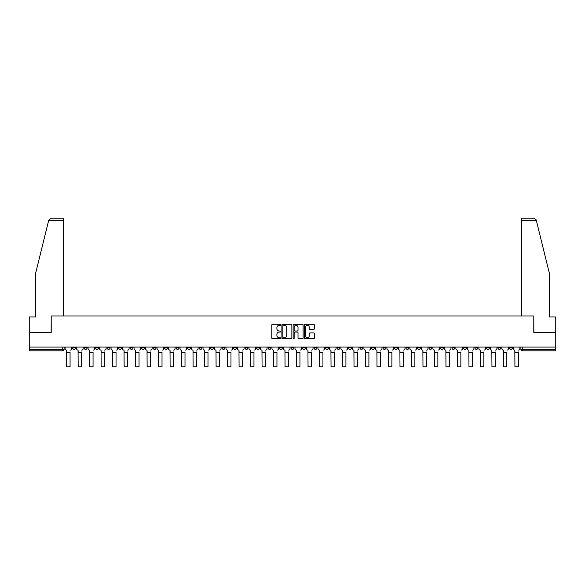 <?xml version="1.0" encoding="UTF-8"?>
<svg xmlns="http://www.w3.org/2000/svg" width="585" height="585" viewBox="0 0 585 585"><rect width="100%" height="100%" fill="white"/><g stroke="black" fill="none" stroke-linecap="round" stroke-linejoin="round"><path stroke-width="0.88" d="M280.712 324.807A0.505 0.505 0 0 0 280.208 324.302L272.522 324.302A0.724 0.724 0 0 0 271.798 325.019L271.798 338.042A0.724 0.724 0 0 0 272.522 338.766L280.208 338.766A0.505 0.505 0 0 0 280.712 338.254A0.505 0.505 0 0 0 280.208 337.75L279.213 337.75A2.311 2.311 0 0 1 276.895 335.439L276.895 334.349A2.311 2.311 0 0 1 279.213 332.039L280.208 332.039A0.505 0.505 0 0 0 280.712 331.534A0.505 0.505 0 0 0 280.208 331.022L279.213 331.022A2.311 2.311 0 0 1 276.895 328.711L276.895 327.622A2.311 2.311 0 0 1 279.213 325.311L280.208 325.311A0.505 0.505 0 0 0 280.712 324.807M451.942 347.073L451.942 347.885L454.889 347.885A1.477 1.477 0 0 1 453.412 349.362A1.477 1.477 0 0 1 451.942 347.885L451.942 347.073M382.978 347.073L382.978 347.885L385.924 347.885A1.477 1.477 0 0 1 384.447 349.362A1.477 1.477 0 0 1 382.978 347.885L382.978 347.073M371.482 347.073L371.482 347.885L374.429 347.885A1.477 1.477 0 0 1 372.959 349.362A1.477 1.477 0 0 1 371.482 347.885L371.482 347.073M302.518 347.073L302.518 347.885L305.465 347.885A1.477 1.477 0 0 1 303.995 349.362A1.477 1.477 0 0 1 302.518 347.885L302.518 347.073M291.023 347.073L291.023 347.885L293.977 347.885A1.477 1.477 0 0 1 292.5 349.362A1.477 1.477 0 0 1 291.023 347.885L291.023 347.073M279.535 347.073L279.535 347.885L282.482 347.885A1.477 1.477 0 0 1 281.005 349.362A1.477 1.477 0 0 1 279.535 347.885L279.535 347.073M256.544 347.073L256.544 347.885L259.491 347.885A1.477 1.477 0 0 1 258.022 349.362A1.477 1.477 0 0 1 256.544 347.885L256.544 347.073M233.561 347.885L233.561 347.073L233.561 347.885A1.477 1.477 0 0 0 235.031 349.362A1.477 1.477 0 0 1 233.561 347.885L236.508 347.885A1.477 1.477 0 0 1 235.031 349.362A1.477 1.477 0 0 0 236.508 347.885L236.508 347.073L236.508 347.885M222.066 347.885L222.066 347.073L222.066 347.885A1.477 1.477 0 0 0 223.536 349.362A1.477 1.477 0 0 1 222.066 347.885L225.013 347.885A1.477 1.477 0 0 1 223.536 349.362M210.571 347.885L210.571 347.073L210.571 347.885A1.477 1.477 0 0 0 212.041 349.362A1.477 1.477 0 0 1 210.571 347.885L213.518 347.885A1.477 1.477 0 0 1 212.041 349.362A1.477 1.477 0 0 0 213.518 347.885L213.518 347.073L213.518 347.885M199.076 347.073L199.076 347.885L202.022 347.885A1.477 1.477 0 0 1 200.553 349.362A1.477 1.477 0 0 1 199.076 347.885L199.076 347.073M187.58 347.073L187.58 347.885L190.527 347.885A1.477 1.477 0 0 1 189.057 349.362A1.477 1.477 0 0 1 187.58 347.885L187.58 347.073M176.092 347.073L176.092 347.885L179.039 347.885A1.477 1.477 0 0 1 177.562 349.362A1.477 1.477 0 0 1 176.092 347.885L176.092 347.073M164.597 347.885L164.597 347.073L164.597 347.885A1.477 1.477 0 0 0 166.067 349.362A1.477 1.477 0 0 1 164.597 347.885L167.544 347.885A1.477 1.477 0 0 1 166.067 349.362M141.607 347.885L141.607 347.073L141.607 347.885A1.477 1.477 0 0 0 143.084 349.362A1.477 1.477 0 0 1 141.607 347.885L144.553 347.885A1.477 1.477 0 0 1 143.084 349.362A1.477 1.477 0 0 0 144.553 347.885L144.553 347.073L144.553 347.885M130.111 347.885L130.111 347.073L130.111 347.885A1.477 1.477 0 0 0 131.588 349.362A1.477 1.477 0 0 1 130.111 347.885L133.058 347.885A1.477 1.477 0 0 1 131.588 349.362A1.477 1.477 0 0 0 133.058 347.885L133.058 347.073L133.058 347.885M118.623 347.885L118.623 347.073L118.623 347.885A1.477 1.477 0 0 0 120.093 349.362A1.477 1.477 0 0 1 118.623 347.885L121.57 347.885A1.477 1.477 0 0 1 120.093 349.362A1.477 1.477 0 0 0 121.57 347.885L121.57 347.073L121.57 347.885M107.128 347.885L107.128 347.073L107.128 347.885A1.477 1.477 0 0 0 108.598 349.362A1.477 1.477 0 0 1 107.128 347.885L110.075 347.885A1.477 1.477 0 0 1 108.598 349.362M95.633 347.885L95.633 347.073L95.633 347.885A1.477 1.477 0 0 0 97.11 349.362A1.477 1.477 0 0 1 95.633 347.885L98.58 347.885A1.477 1.477 0 0 1 97.11 349.362A1.477 1.477 0 0 0 98.58 347.885L98.58 347.073L98.58 347.885M84.138 347.885L84.138 347.073L84.138 347.885A1.477 1.477 0 0 0 85.615 349.362A1.477 1.477 0 0 1 84.138 347.885L87.085 347.885A1.477 1.477 0 0 1 85.615 349.362A1.477 1.477 0 0 0 87.085 347.885L87.085 347.073L87.085 347.885M313.633 329.399A0.724 0.724 0 0 0 314.357 328.675L314.357 325.019A0.724 0.724 0 0 0 313.633 324.302L305.099 324.302A0.724 0.724 0 0 0 304.375 325.019L304.375 338.042A0.724 0.724 0 0 0 305.099 338.766L313.633 338.766A0.724 0.724 0 0 0 314.357 338.042L314.357 333.625A0.724 0.724 0 0 0 313.633 332.902L309.984 332.902A0.724 0.724 0 0 0 309.26 333.625L309.26 335.819A1.938 1.938 0 0 1 307.322 337.75A1.938 1.938 0 0 1 305.392 335.819L305.392 327.249A1.938 1.938 0 0 1 307.322 325.311A1.938 1.938 0 0 1 309.26 327.249L309.26 328.675A0.724 0.724 0 0 0 309.984 329.399L313.633 329.399M48.672 220.428L50.946 218.212L63.217 218.212L63.217 220.428L48.672 220.428L35.583 273.473L35.583 316.946L29.25 316.946L29.25 332.412L51.209 332.412L51.209 315.988L533.791 315.988L533.791 332.412L555.75 332.412L555.75 347.073L29.25 347.073L29.25 349.362L64.101 349.362L64.101 347.073L64.101 349.362A1.477 1.477 0 0 1 62.624 350.832L29.25 350.832L29.25 349.362M29.25 332.412L29.25 347.073M291.864 325.019A0.724 0.724 0 0 0 291.147 324.302L282.613 324.302A0.724 0.724 0 0 0 281.89 325.019L281.89 338.042A0.724 0.724 0 0 0 282.613 338.766L291.147 338.766A0.724 0.724 0 0 0 291.864 338.042L291.864 325.019M293.853 324.302L302.386 324.302A0.724 0.724 0 0 1 303.11 325.019L303.11 338.042A0.724 0.724 0 0 1 302.386 338.766L298.738 338.766A0.724 0.724 0 0 1 298.014 338.042L298.014 332.763A0.724 0.724 0 0 0 297.29 332.039L294.869 332.039A0.724 0.724 0 0 0 294.145 332.763L294.145 338.254A0.505 0.505 0 0 1 293.641 338.766A0.505 0.505 0 0 1 293.136 338.254L293.136 325.019A0.724 0.724 0 0 1 293.853 324.302M520.899 347.073L520.899 349.362L555.75 349.362L555.75 350.832L522.376 350.832A1.477 1.477 0 0 1 520.899 349.362A1.477 1.477 0 0 0 522.376 350.832L522.376 347.073M555.75 347.073L555.75 349.362M512.35 347.885L512.35 347.073L512.35 347.885A1.477 1.477 0 0 1 510.88 349.362A1.477 1.477 0 0 1 509.403 347.885L512.35 347.885A1.477 1.477 0 0 1 510.88 349.362M509.403 347.073L509.403 347.885M500.862 347.073L500.862 347.885A1.477 1.477 0 0 1 499.385 349.362A1.477 1.477 0 0 1 497.915 347.885A1.477 1.477 0 0 0 499.385 349.362M497.915 347.073L497.915 347.885L500.862 347.885M489.367 347.073L489.367 347.885A1.477 1.477 0 0 1 487.89 349.362A1.477 1.477 0 0 1 486.42 347.885L489.367 347.885A1.477 1.477 0 0 1 487.89 349.362M486.42 347.073L486.42 347.885M477.872 347.073L477.872 347.885A1.477 1.477 0 0 1 476.402 349.362A1.477 1.477 0 0 1 474.925 347.885A1.477 1.477 0 0 0 476.402 349.362M474.925 347.073L474.925 347.885L477.872 347.885M466.377 347.073L466.377 347.885A1.477 1.477 0 0 1 464.907 349.362A1.477 1.477 0 0 1 463.43 347.885L466.377 347.885M463.43 347.073L463.43 347.885M454.889 347.073L454.889 347.885A1.477 1.477 0 0 1 453.412 349.362M443.393 347.073L443.393 347.885A1.477 1.477 0 0 1 441.916 349.362A1.477 1.477 0 0 1 440.447 347.885L443.393 347.885M440.447 347.073L440.447 347.885M431.898 347.073L431.898 347.885A1.477 1.477 0 0 1 430.421 349.362A1.477 1.477 0 0 1 428.951 347.885L431.898 347.885M428.951 347.073L428.951 347.885M420.403 347.073L420.403 347.885A1.477 1.477 0 0 1 418.933 349.362A1.477 1.477 0 0 1 417.456 347.885A1.477 1.477 0 0 0 418.933 349.362M417.456 347.073L417.456 347.885L420.403 347.885M408.908 347.073L408.908 347.885A1.477 1.477 0 0 1 407.438 349.362A1.477 1.477 0 0 1 405.961 347.885L408.908 347.885M405.961 347.073L405.961 347.885M397.42 347.073L397.42 347.885A1.477 1.477 0 0 1 395.943 349.362A1.477 1.477 0 0 1 394.473 347.885L397.42 347.885M394.473 347.073L394.473 347.885M385.924 347.073L385.924 347.885M374.429 347.073L374.429 347.885L374.429 347.073M362.934 347.073L362.934 347.885A1.477 1.477 0 0 1 361.464 349.362A1.477 1.477 0 0 1 359.987 347.885L362.934 347.885M359.987 347.073L359.987 347.885M351.439 347.073L351.439 347.885A1.477 1.477 0 0 1 349.969 349.362A1.477 1.477 0 0 1 348.492 347.885L351.439 347.885M348.492 347.073L348.492 347.885M339.951 347.073L339.951 347.885A1.477 1.477 0 0 1 338.474 349.362A1.477 1.477 0 0 1 337.004 347.885L339.951 347.885M337.004 347.073L337.004 347.885M328.456 347.073L328.456 347.885A1.477 1.477 0 0 1 326.978 349.362A1.477 1.477 0 0 1 325.509 347.885L328.456 347.885M325.509 347.073L325.509 347.885M316.96 347.073L316.96 347.885A1.477 1.477 0 0 1 315.49 349.362A1.477 1.477 0 0 1 314.013 347.885L316.96 347.885M314.013 347.073L314.013 347.885M305.465 347.073L305.465 347.885A1.477 1.477 0 0 1 303.995 349.362M293.977 347.073L293.977 347.885M282.482 347.885L282.482 347.073L282.482 347.885A1.477 1.477 0 0 1 281.005 349.362M270.987 347.073L270.987 347.885A1.477 1.477 0 0 1 269.51 349.362A1.477 1.477 0 0 1 268.04 347.885A1.477 1.477 0 0 0 269.51 349.362A1.477 1.477 0 0 0 270.987 347.885L268.04 347.885L268.04 347.073M259.491 347.885L259.491 347.073L259.491 347.885A1.477 1.477 0 0 1 258.022 349.362M247.996 347.073L247.996 347.885A1.477 1.477 0 0 1 246.526 349.362A1.477 1.477 0 0 1 245.049 347.885A1.477 1.477 0 0 0 246.526 349.362M245.049 347.073L245.049 347.885L247.996 347.885M225.013 347.073L225.013 347.885L225.013 347.073M202.022 347.885L202.022 347.073L202.022 347.885A1.477 1.477 0 0 1 200.553 349.362M190.527 347.885L190.527 347.073L190.527 347.885A1.477 1.477 0 0 1 189.057 349.362M179.039 347.885L179.039 347.073L179.039 347.885A1.477 1.477 0 0 1 177.562 349.362M167.544 347.073L167.544 347.885L167.544 347.073M156.049 347.885L156.049 347.073L156.049 347.885A1.477 1.477 0 0 1 154.579 349.362A1.477 1.477 0 0 1 153.102 347.885L156.049 347.885A1.477 1.477 0 0 1 154.579 349.362M153.102 347.073L153.102 347.885M110.075 347.073L110.075 347.885L110.075 347.073M75.597 347.073L75.597 347.885A1.477 1.477 0 0 1 74.12 349.362A1.477 1.477 0 0 1 72.65 347.885A1.477 1.477 0 0 0 74.12 349.362A1.477 1.477 0 0 0 75.597 347.885L75.597 347.073M72.65 347.073L72.65 347.885L75.597 347.885M62.624 347.073L62.624 350.832A1.477 1.477 0 0 0 64.101 349.362M283.403 325.311A0.505 0.505 0 0 0 282.899 325.816L282.899 337.245A0.505 0.505 0 0 0 283.403 337.75L284.456 337.75A2.311 2.311 0 0 0 286.767 335.439L286.767 327.622A2.311 2.311 0 0 0 284.456 325.311L283.403 325.311M298.014 327.286A1.938 1.938 0 0 0 296.083 325.348A1.938 1.938 0 0 0 294.145 327.286L294.145 330.298A0.724 0.724 0 0 0 294.869 331.022L297.29 331.022A0.724 0.724 0 0 0 298.014 330.298L298.014 327.286M65.096 348.623L65.096 347.073L65.096 348.623A1.477 1.477 0 0 0 66.566 350.101L66.675 352.016M66.566 350.101L66.675 366.788L70.068 366.788L70.068 352.016M71.648 348.623L71.648 347.073L71.648 348.623A1.477 1.477 0 0 1 70.178 350.101M70.068 366.788L66.675 366.788M76.591 348.623L76.591 347.073L76.591 348.623A1.477 1.477 0 0 0 78.061 350.101L78.171 352.016M78.061 350.101L78.171 366.788L81.564 366.788L81.564 352.016M83.143 348.623L83.143 347.073L83.143 348.623A1.477 1.477 0 0 1 81.673 350.101M88.079 348.623L88.079 347.073L88.079 348.623A1.477 1.477 0 0 0 89.556 350.101L89.666 352.016M89.556 350.101L89.666 366.788L93.052 366.788L93.052 352.016M94.638 348.623L94.638 347.073L94.638 348.623A1.477 1.477 0 0 1 93.169 350.101M63.217 315.988L63.217 220.428M51.129 332.412L51.209 315.988M555.75 332.412L555.75 316.946L549.417 316.946L549.417 273.473L536.196 219.894L534.054 218.212L521.783 218.212L521.783 315.988M533.871 332.412L533.791 315.988M81.564 366.788L78.171 366.788M93.052 366.788L89.666 366.788M99.574 348.623L99.574 347.073L99.574 348.623A1.477 1.477 0 0 0 101.051 350.101L101.161 352.016M101.051 350.101L101.161 366.788L104.547 366.788L104.547 352.016M106.134 348.623L106.134 347.073L106.134 348.623A1.477 1.477 0 0 1 104.656 350.101M111.07 348.623L111.07 347.073L111.07 348.623A1.477 1.477 0 0 0 112.539 350.101L112.656 352.016M112.539 350.101L112.656 366.788L116.042 366.788L116.042 352.016M117.629 348.623L117.629 347.073L117.629 348.623A1.477 1.477 0 0 1 116.152 350.101M122.565 348.623L122.565 347.073L122.565 348.623A1.477 1.477 0 0 0 124.035 350.101L124.144 352.016M124.035 350.101L124.144 366.788L127.537 366.788L127.537 352.016M129.117 348.623L129.117 347.073L129.117 348.623A1.477 1.477 0 0 1 127.647 350.101M104.547 366.788L101.161 366.788M116.042 366.788L112.656 366.788M127.537 366.788L124.144 366.788M134.053 348.623L134.053 347.073L134.053 348.623A1.477 1.477 0 0 0 135.53 350.101L135.64 352.016M135.53 350.101L135.64 366.788L139.033 366.788L139.033 352.016M140.612 348.623L140.612 347.073L140.612 348.623A1.477 1.477 0 0 1 139.142 350.101M139.033 366.788L135.64 366.788M145.548 348.623L145.548 347.073L145.548 348.623A1.477 1.477 0 0 0 147.025 350.101L147.135 352.016M147.025 350.101L147.135 366.788L150.52 366.788L150.52 352.016M152.107 348.623L152.107 347.073L152.107 348.623A1.477 1.477 0 0 1 150.63 350.101M150.52 366.788L147.135 366.788M157.043 348.623L157.043 347.073L157.043 348.623A1.477 1.477 0 0 0 158.52 350.101L158.63 352.016M158.52 350.101L158.63 366.788L162.016 366.788L162.016 352.016M163.603 348.623L163.603 347.073L163.603 348.623A1.477 1.477 0 0 1 162.125 350.101M162.016 366.788L158.63 366.788M168.538 348.623L168.538 347.073L168.538 348.623A1.477 1.477 0 0 0 170.008 350.101L170.118 352.016M170.008 350.101L170.118 366.788L173.511 366.788L173.511 352.016M175.098 348.623L175.098 347.073L175.098 348.623A1.477 1.477 0 0 1 173.621 350.101M173.511 366.788L170.118 366.788M180.034 348.623L180.034 347.073L180.034 348.623A1.477 1.477 0 0 0 181.504 350.101L181.613 352.016M181.504 350.101L181.613 366.788L185.006 366.788L185.006 352.016M186.586 348.623L186.586 347.073L186.586 348.623A1.477 1.477 0 0 1 185.116 350.101M185.006 366.788L181.613 366.788M191.522 348.623L191.522 347.073L191.522 348.623A1.477 1.477 0 0 0 192.999 350.101L193.108 352.016M192.999 350.101L193.108 366.788L196.502 366.788L196.502 352.016M198.081 348.623L198.081 347.073L198.081 348.623A1.477 1.477 0 0 1 196.611 350.101M196.502 366.788L193.108 366.788M203.017 348.623L203.017 347.073L203.017 348.623A1.477 1.477 0 0 0 204.494 350.101L204.604 352.016M204.494 350.101L204.604 366.788L207.989 366.788L207.989 352.016M209.576 348.623L209.576 347.073L209.576 348.623A1.477 1.477 0 0 1 208.099 350.101M207.989 366.788L204.604 366.788M214.512 348.623L214.512 347.073L214.512 348.623A1.477 1.477 0 0 0 215.989 350.101L216.099 352.016M215.989 350.101L216.099 366.788L219.485 366.788L219.485 352.016M221.071 348.623L221.071 347.073L221.071 348.623A1.477 1.477 0 0 1 219.594 350.101M219.485 366.788L216.099 366.788M226.007 348.623L226.007 347.073L226.007 348.623A1.477 1.477 0 0 0 227.477 350.101L227.587 352.016M227.477 350.101L227.587 366.788L230.98 366.788L230.98 352.016M232.567 348.623L232.567 347.073L232.567 348.623A1.477 1.477 0 0 1 231.09 350.101M230.98 366.788L227.587 366.788M237.503 348.623L237.503 347.073L237.503 348.623A1.477 1.477 0 0 0 238.972 350.101L239.082 352.016M238.972 350.101L239.082 366.788L242.475 366.788L242.475 352.016M244.055 348.623L244.055 347.073L244.055 348.623A1.477 1.477 0 0 1 242.585 350.101M242.475 366.788L239.082 366.788M248.991 348.623L248.991 347.073L248.991 348.623A1.477 1.477 0 0 0 250.468 350.101L250.577 352.016M250.468 350.101L250.577 366.788L253.963 366.788L253.963 352.016M255.55 348.623L255.55 347.073L255.55 348.623A1.477 1.477 0 0 1 254.08 350.101M253.963 366.788L250.577 366.788M260.486 348.623L260.486 347.073L260.486 348.623A1.477 1.477 0 0 0 261.963 350.101L262.073 352.016M261.963 350.101L262.073 366.788L265.458 366.788L265.458 352.016M267.045 348.623L267.045 347.073L267.045 348.623A1.477 1.477 0 0 1 265.568 350.101M265.458 366.788L262.073 366.788M271.981 348.623L271.981 347.073L271.981 348.623A1.477 1.477 0 0 0 273.451 350.101L273.568 352.016M273.451 350.101L273.568 366.788L276.954 366.788L276.954 352.016M278.54 348.623L278.54 347.073L278.54 348.623A1.477 1.477 0 0 1 277.063 350.101M276.954 366.788L273.568 366.788M283.476 348.623L283.476 347.073L283.476 348.623A1.477 1.477 0 0 0 284.946 350.101L285.056 352.016M284.946 350.101L285.056 366.788L288.449 366.788L288.449 352.016M290.028 348.623L290.028 347.073L290.028 348.623A1.477 1.477 0 0 1 288.559 350.101M288.449 366.788L285.056 366.788M294.972 348.623L294.972 347.073L294.972 348.623A1.477 1.477 0 0 0 296.441 350.101L296.551 352.016M296.441 350.101L296.551 366.788L299.944 366.788L299.944 352.016M301.524 348.623L301.524 347.073L301.524 348.623A1.477 1.477 0 0 1 300.054 350.101M299.944 366.788L296.551 366.788M306.46 348.623L306.46 347.073L306.46 348.623A1.477 1.477 0 0 0 307.937 350.101L308.046 352.016M307.937 350.101L308.046 366.788L311.432 366.788L311.432 352.016M313.019 348.623L313.019 347.073L313.019 348.623A1.477 1.477 0 0 1 311.549 350.101M311.432 366.788L308.046 366.788M317.955 348.623L317.955 347.073L317.955 348.623A1.477 1.477 0 0 0 319.432 350.101L319.542 352.016M319.432 350.101L319.542 366.788L322.927 366.788L322.927 352.016M324.514 348.623L324.514 347.073L324.514 348.623A1.477 1.477 0 0 1 323.037 350.101M322.927 366.788L319.542 366.788M329.45 348.623L329.45 347.073L329.45 348.623A1.477 1.477 0 0 0 330.92 350.101L331.037 352.016M330.92 350.101L331.037 366.788L334.423 366.788L334.423 352.016M336.009 348.623L336.009 347.073L336.009 348.623A1.477 1.477 0 0 1 334.532 350.101M334.423 366.788L331.037 366.788M340.945 348.623L340.945 347.073L340.945 348.623A1.477 1.477 0 0 0 342.415 350.101L342.525 352.016M342.415 350.101L342.525 366.788L345.918 366.788L345.918 352.016M347.497 348.623L347.497 347.073L347.497 348.623A1.477 1.477 0 0 1 346.027 350.101M345.918 366.788L342.525 366.788M352.433 348.623L352.433 347.073L352.433 348.623A1.477 1.477 0 0 0 353.91 350.101L354.02 352.016M353.91 350.101L354.02 366.788L357.413 366.788L357.413 352.016M358.993 348.623L358.993 347.073L358.993 348.623A1.477 1.477 0 0 1 357.523 350.101M357.413 366.788L354.02 366.788M363.928 348.623L363.928 347.073L363.928 348.623A1.477 1.477 0 0 0 365.406 350.101L365.515 352.016M365.406 350.101L365.515 366.788L368.901 366.788L368.901 352.016M370.488 348.623L370.488 347.073L370.488 348.623A1.477 1.477 0 0 1 369.011 350.101M368.901 366.788L365.515 366.788M375.424 348.623L375.424 347.073L375.424 348.623A1.477 1.477 0 0 0 376.901 350.101L377.011 352.016M376.901 350.101L377.011 366.788L380.396 366.788L380.396 352.016M381.983 348.623L381.983 347.073L381.983 348.623A1.477 1.477 0 0 1 380.506 350.101M380.396 366.788L377.011 366.788M386.919 348.623L386.919 347.073L386.919 348.623A1.477 1.477 0 0 0 388.389 350.101L388.498 352.016M388.389 350.101L388.498 366.788L391.891 366.788L391.891 352.016M393.478 348.623L393.478 347.073L393.478 348.623A1.477 1.477 0 0 1 392.001 350.101M391.891 366.788L388.498 366.788M398.414 348.623L398.414 347.073L398.414 348.623A1.477 1.477 0 0 0 399.884 350.101L399.994 352.016M399.884 350.101L399.994 366.788L403.387 366.788L403.387 352.016M404.966 348.623L404.966 347.073L404.966 348.623A1.477 1.477 0 0 1 403.496 350.101M403.387 366.788L399.994 366.788M409.902 348.623L409.902 347.073L409.902 348.623A1.477 1.477 0 0 0 411.379 350.101L411.489 352.016M411.379 350.101L411.489 366.788L414.882 366.788L414.882 352.016M416.461 348.623L416.461 347.073L416.461 348.623A1.477 1.477 0 0 1 414.992 350.101M414.882 366.788L411.489 366.788M421.397 348.623L421.397 347.073L421.397 348.623A1.477 1.477 0 0 0 422.875 350.101L422.984 352.016M422.875 350.101L422.984 366.788L426.37 366.788L426.37 352.016M427.957 348.623L427.957 347.073L427.957 348.623A1.477 1.477 0 0 1 426.48 350.101M426.37 366.788L422.984 366.788M432.893 348.623L432.893 347.073L432.893 348.623A1.477 1.477 0 0 0 434.37 350.101L434.479 352.016M434.37 350.101L434.479 366.788L437.865 366.788L437.865 352.016M439.452 348.623L439.452 347.073L439.452 348.623A1.477 1.477 0 0 1 437.975 350.101M437.865 366.788L434.479 366.788M444.388 348.623L444.388 347.073L444.388 348.623A1.477 1.477 0 0 0 445.858 350.101L445.967 352.016M445.858 350.101L445.967 366.788L449.36 366.788L449.36 352.016M450.947 348.623L450.947 347.073L450.947 348.623A1.477 1.477 0 0 1 449.47 350.101M449.36 366.788L445.967 366.788M455.883 348.623L455.883 347.073L455.883 348.623A1.477 1.477 0 0 0 457.353 350.101L457.463 352.016M457.353 350.101L457.463 366.788L460.856 366.788L460.856 352.016M462.435 348.623L462.435 347.073L462.435 348.623A1.477 1.477 0 0 1 460.965 350.101M460.856 366.788L457.463 366.788M467.371 348.623L467.371 347.073L467.371 348.623A1.477 1.477 0 0 0 468.848 350.101L468.958 352.016M468.848 350.101L468.958 366.788L472.344 366.788L472.344 352.016M473.93 348.623L473.93 347.073L473.93 348.623A1.477 1.477 0 0 1 472.461 350.101M472.344 366.788L468.958 366.788M478.866 348.623L478.866 347.073L478.866 348.623A1.477 1.477 0 0 0 480.343 350.101L480.453 352.016M480.343 350.101L480.453 366.788L483.839 366.788L483.839 352.016M485.426 348.623L485.426 347.073L485.426 348.623A1.477 1.477 0 0 1 483.949 350.101M483.839 366.788L480.453 366.788M490.362 348.623L490.362 347.073L490.362 348.623A1.477 1.477 0 0 0 491.831 350.101L491.948 352.016M491.831 350.101L491.948 366.788L495.334 366.788L495.334 352.016M496.921 348.623L496.921 347.073L496.921 348.623A1.477 1.477 0 0 1 495.444 350.101M495.334 366.788L491.948 366.788M501.857 348.623L501.857 347.073L501.857 348.623A1.477 1.477 0 0 0 503.327 350.101L503.436 352.016M503.327 350.101L503.436 366.788L506.829 366.788L506.829 352.016M508.409 348.623L508.409 347.073L508.409 348.623A1.477 1.477 0 0 1 506.939 350.101M506.829 366.788L503.436 366.788M513.352 348.623L513.352 347.073L513.352 348.623A1.477 1.477 0 0 0 514.822 350.101L514.932 352.016M514.822 350.101L514.932 366.788L518.325 366.788L518.325 352.016M519.904 348.623L519.904 347.073L519.904 348.623A1.477 1.477 0 0 1 518.434 350.101M518.325 366.788L514.932 366.788M70.068 352.565L66.675 352.565M536.328 220.428L521.783 220.428M81.564 352.565L78.171 352.565M93.052 352.565L89.666 352.565M104.547 352.565L101.161 352.565M116.042 352.565L112.656 352.565M127.537 352.565L124.144 352.565M139.033 352.565L135.64 352.565M150.52 352.565L147.135 352.565M162.016 352.565L158.63 352.565M173.511 352.565L170.118 352.565M185.006 352.565L181.613 352.565M196.502 352.565L193.108 352.565M207.989 352.565L204.604 352.565M219.485 352.565L216.099 352.565M230.98 352.565L227.587 352.565M242.475 352.565L239.082 352.565M253.963 352.565L250.577 352.565M265.458 352.565L262.073 352.565M276.954 352.565L273.568 352.565M288.449 352.565L285.056 352.565M299.944 352.565L296.551 352.565M311.432 352.565L308.046 352.565M322.927 352.565L319.542 352.565M334.423 352.565L331.037 352.565M345.918 352.565L342.525 352.565M357.413 352.565L354.02 352.565M368.901 352.565L365.515 352.565M380.396 352.565L377.011 352.565M391.891 352.565L388.498 352.565M403.387 352.565L399.994 352.565M414.882 352.565L411.489 352.565M426.37 352.565L422.984 352.565M437.865 352.565L434.479 352.565M449.36 352.565L445.967 352.565M460.856 352.565L457.463 352.565M472.344 352.565L468.958 352.565M483.839 352.565L480.453 352.565M495.334 352.565L491.948 352.565M506.829 352.565L503.436 352.565M518.325 352.565L514.932 352.565"/></g></svg>
